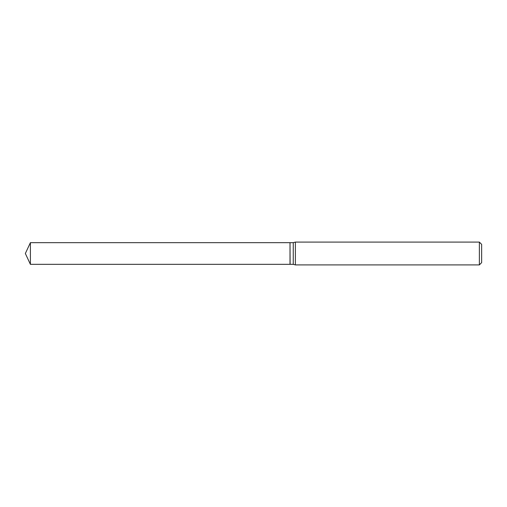 <?xml version="1.0" encoding="UTF-8"?>
<svg xmlns="http://www.w3.org/2000/svg" width="507" height="507" viewBox="0 0 507 507"><rect width="100%" height="100%" fill="white"/><g stroke="black" fill="none" stroke-linecap="round" stroke-linejoin="round"><path stroke-width="0.76" d="M30.401 253.5L30.401 264.337L290.01 264.337L290.01 242.663L30.401 242.663L30.401 253.5M290.01 242.758L290.105 264.337L293.255 264.337L295.378 264.908L479.369 264.908L479.369 242.093L295.378 242.093L295.378 264.908M479.369 242.093L481.65 244.374L481.65 262.626L479.369 264.908M290.105 242.663L293.255 242.663L293.255 264.337M30.401 242.663L25.35 253.5L30.401 264.337M293.255 242.663L295.378 242.093"/></g></svg>
